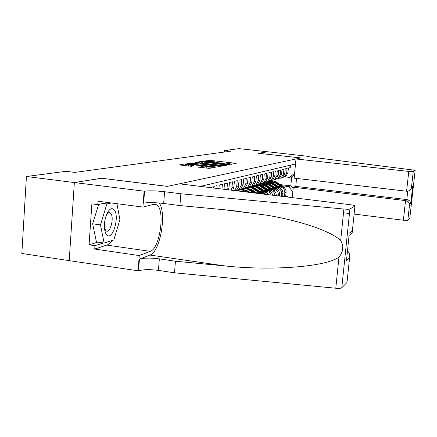 <?xml version="1.0" encoding="UTF-8"?>
<svg xmlns="http://www.w3.org/2000/svg" width="437" height="437" viewBox="0 0 437 437"><rect width="100%" height="100%" fill="white"/><g stroke="black" fill="none" stroke-linecap="round" stroke-linejoin="round"><path stroke-width="0.66" d="M230.195 164.246L236.155 163.449L235.199 163.214L210.394 160.39L203.418 161.122L214.125 161.717L217.326 162.384L216.391 162.602L217.102 162.75L227.076 163.198L230.354 163.88L229.474 164.099L230.195 164.246M198.617 167.142L209.257 168.382L215.343 167.245L187.79 163.951L185.785 163.864L179.148 164.929L191.335 166.295L194.17 165.803L185.9 164.47L191.537 164.591L209.012 166.617L211.852 167.229L201.299 166.677L198.611 167.24M101.526 178.269L74.399 182.551L26.417 176.51L21.85 253.482L69.21 260.632L74.35 182.557L101.395 178.252L167.3 186.386L179.323 183.824L349.808 204.653C353.495 205.15 355.21 205.608 354.948 206.04L349.933 208.995L341.789 287.775C340.98 288.338 338.981 288.491 335.785 288.229L174.505 272.814L158.445 270.405C149.678 269.285 143.046 269.432 138.551 270.847L69.204 260.654M101.531 178.23L167.415 186.364L300.749 157.948L258.283 153.272L267.679 151.776L239.001 148.64L224.607 150.525L224.476 152.016M26.417 176.51L66.042 171.315L74.858 172.397L230.572 151.186L224.607 150.525M222.673 165.492L224.585 165.568L230.004 164.58L229.037 164.334L203.735 161.439L201.85 161.357L195.858 162.313L222.673 165.492M222.821 165.896L217.123 166.939L215.146 166.858L187.719 163.585L192.466 163.214L204.975 164.514L206.739 164.197L205.712 163.979L195.536 162.613L222.821 165.896M290.463 165.164L290.234 167.59L288.382 168.043L287.939 172.752L285.874 176.417L283.679 177.302M281.362 177.695L284.613 176.772L286.683 173.085L287.131 168.354L285.23 168.824L284.782 173.593L282.69 177.307L280.461 178.209M273.737 180.099L276.047 179.17L278.189 175.352L278.648 170.441L280.663 169.944L280.204 174.811L278.079 178.602L281.39 177.673L283.493 173.937L283.941 169.141L281.985 169.622L281.532 174.456L279.418 178.225L277.145 179.137M271.257 180.514L274.676 179.558L276.829 175.712L277.287 170.78L275.212 171.288L274.753 176.269L272.584 180.142L270.23 181.082M267.706 181.513L271.169 180.541L273.349 176.641L273.813 171.632L271.677 172.162L271.208 177.209L269.012 181.142L266.614 182.098L272.633 183.704L278.473 187.604M264.046 182.535L267.553 181.552L269.766 177.597L270.23 172.517L268.034 173.057L267.564 178.187L265.335 182.174L262.888 183.147M260.272 183.595L263.833 182.595L266.073 178.58L266.543 173.423L264.276 173.981L263.801 179.186L261.545 183.24L259.054 184.223M256.388 184.687L259.999 183.671L262.266 179.596L262.741 174.358L260.403 174.937L259.928 180.224L257.639 184.332L255.099 185.337M252.378 185.807L256.038 184.78L258.338 180.645L258.824 175.324L256.41 175.92L255.924 181.289L253.607 185.463L251.013 186.484M248.243 186.97L251.958 185.927L254.29 181.726L254.776 176.324L252.286 176.936L251.799 182.387L249.445 186.632L246.801 187.67M243.977 188.167L247.746 187.107L250.111 182.841L250.603 177.351L248.03 177.985L247.533 183.529L245.152 187.839L242.453 188.888M239.569 189.401L243.393 188.331L245.791 183.993L246.288 178.411L243.633 179.066L243.13 184.704L240.711 189.079L237.957 190.155M235.603 190.701L238.897 189.592L241.328 185.184L241.83 179.509L239.083 180.186L238.269 187.397L237.193 189.352L235.669 190.701M234.636 190.581L236.712 186.413L237.22 180.645L234.379 181.344L233.871 187.173L232.708 190.346M231.217 190.166L231.943 187.686L232.451 181.819L229.512 182.546L228.726 189.86M226.912 189.636L227.513 183.037L224.471 183.786L223.995 189.281M221.996 189.035L222.4 184.294L219.243 185.075L218.937 188.664M216.861 188.413L217.102 185.599L213.83 186.408L213.693 188.025M211.535 187.763L211.606 186.954L209.399 187.5M262.992 194.044L260.703 193.214L256.224 192.668M268.498 194.722L267.335 193.323L265.811 192.378L260.075 191.493M266.526 194.481L262.954 192.493L261.255 192.285M239.23 189.609L238.957 189.571M272.737 195.235C272.065 192.761 270.508 191.308 268.067 190.865L263.806 190.346M271.137 195.044C270.301 192.925 268.799 191.685 266.625 191.324L264.959 191.122M276.299 195.672C276.26 192.411 274.693 190.434 271.59 189.74L267.433 189.237M274.944 195.508C274.616 192.542 273.032 190.767 270.192 190.188L268.547 189.986M279.511 196.066L279.653 194.541C279.636 191.302 278.09 189.341 275.01 188.647L270.951 188.161M252.449 185.938L252.078 185.894M278.232 195.907L278.32 195.006C278.303 191.756 276.752 189.778 273.655 189.079L272.038 188.888M282.63 196.448L282.914 193.394C282.903 190.204 281.379 188.271 278.336 187.588L274.376 187.112M281.39 196.295L281.619 193.848C281.608 190.641 280.073 188.697 277.02 188.008L275.43 187.817M295.51 163.979L200.386 186.397M284.46 196.672L284.831 192.722C284.82 189.56 283.307 187.642 280.292 186.965L278.724 186.779M285.661 196.819L286.093 192.28C286.082 189.134 284.574 187.227 281.575 186.555L277.697 186.091M239.028 211.218L238.99 211.628M234.582 210.732L234.549 211.06M287.442 197.032L287.513 196.262L285.935 196.852M292.856 191.843L288.688 186.566L281.931 185.763M288.688 186.566L290.818 185.867L291.681 176.777L289.556 177.395L294.631 173.183M280.193 184.605L290.818 185.867L293.211 188.085M284.553 176.81L289.556 177.395M285.738 196.049L287.513 196.262M279.418 178.225L274.709 179.547M291.681 176.777L294.489 174.729M231.572 164.29L230.326 164.148M218.489 162.793L217.304 162.657M202.211 162.837L200.905 162.985M227.519 164.443L204.592 161.723L202.287 161.876L220.816 164.301L227.519 164.443L227.469 165.044M206.237 165.825L206.532 165.689M214.037 165.705L219.445 165.836L216.648 165.241L210.612 164.547L206.919 164.782L214.037 165.705L213.955 166.721M185.823 165.426L184.414 165.645M285.263 188.893L283.892 187.074L276.113 181.939L273.42 180.994L270.596 180.902M280.592 186.435L275.315 182.912L269.613 181.311M268.028 181.53L267.307 181.726M282.559 186.774L276.326 182.617L270.317 181.044M270.093 181.142L275.933 182.732L281.685 186.566M106.65 234.702C112.44 241.776 120.049 216.178 114.15 209.847C112.233 207.793 110.135 208.493 107.857 211.956C105.563 216.02 104.421 220.898 104.421 226.585C104.547 230.392 105.29 233.096 106.65 234.702M104.519 228.338L105.983 230.807C110.069 234.183 114.581 217.44 110.714 213.425L110.173 212.934C108.988 212.235 107.764 212.835 106.497 214.731M116.952 203.697L119.902 219.625L113.855 239.94L104.132 243.043L96.413 241.929L92.644 223.826L98.647 204.456M103.181 203.451L106.885 203.937L111.26 202.954M104.132 243.043L100.472 224.908L106.885 203.937M92.644 223.826L100.472 224.908M343.52 212.759L349.469 213.502M354.107 214.081L403.378 220.232L405.552 200.594L406.803 199.567L407.732 191.188M293.293 187.227L405.552 200.594C407.923 201.096 409.261 202.418 409.556 204.565L410.758 203.5C410.469 201.375 409.147 200.064 406.803 199.567L295.773 186.386L293.293 187.227L292.304 197.628M258.338 153.261L300.793 157.937L295.991 158.964L408.781 171.435L413.227 171.626L415.128 170.506L412.544 169.944L315.061 157.61C310.647 157.096 308.413 156.681 308.347 156.364L267.695 151.776L258.333 153.278M295.991 158.964L294.161 178.149L406.585 191.226C409.054 191.231 410.682 189.958 411.468 187.424L413.227 171.626L411.468 187.424L412.654 186.555L410.758 203.566L409.556 204.62L407.814 220.27L409.802 218.238L415.128 170.506M308.686 156.255L308.653 156.588M296.532 178.427L295.773 186.386M409.556 204.565L407.814 220.27L403.378 220.232M410.758 203.5L412.654 186.555L410.179 189.855M174.505 272.814L175.434 261.222L224.837 265.931C272.093 270.956 325.745 266.865 338.975 257.12C343.345 251.854 343.914 246.331 340.674 240.563C331.896 231.801 302.912 221.346 267.171 215.244L229.682 210.252L179.907 205.57L163.673 203.478C154.813 202.462 148.143 202.342 143.658 203.123L144.554 191.231L74.35 182.557M179.907 205.57L180.852 193.766L164.591 191.734C155.714 190.734 149.039 190.57 144.554 191.231M224.837 265.931L149.962 255.044L139.43 259.174C143.926 257.868 150.563 257.77 159.347 258.868L175.434 261.222M349.551 257.939L346.459 260.687L349.578 257.814L347 282.444L341.794 287.764L349.928 209.001C349.141 209.307 347.131 209.318 343.903 209.044L180.852 193.766M112.025 240.525L109.862 243.158L107.611 244.796L94.714 249.063L94.949 245.681L103.52 242.95M107.595 202.473L97.79 204.642L91.874 203.866L89.077 244.829L94.949 245.681M97.79 204.642L98.025 201.222L142.894 207.089L144.079 191.335M138.076 271.049L139.239 255.563L150.246 251.357C160.013 248.577 165.41 209.629 156.719 204.816L153.857 204.292L142.894 207.089M94.714 249.063L139.239 255.563M149.962 255.044C160.177 251.991 166.978 213.016 159.166 203.003M117.28 205.488L118.356 211.279M89.077 244.829L97.751 242.125M349.578 257.814C350.168 254.99 349.463 252.701 347.47 250.947M346.492 260.556L346.699 258.349M346.459 260.687L349.141 234.816M349.316 233.129L352.364 230.889C352.484 233.052 351.392 234.532 349.087 235.33M282.133 190.046L280.712 188.107L272.808 182.885L270 181.918L267.067 181.868M277.348 187.468L272 183.89L266.188 182.273M264.341 182.557L263.522 182.808M279.385 187.828L271.803 182.885L269.132 182.065L266.816 182.005M278.91 191.237L277.446 189.166L269.411 183.857L266.477 182.874L263.424 182.868M274.015 188.527L268.591 184.9L262.632 183.256M260.572 183.611L259.769 183.884M276.129 188.915L268.378 183.857L266.073 183.103L263.2 182.994M263.014 183.087L265.794 183.25L268.012 184.004L275.173 188.669M275.594 192.46L274.081 190.259L265.909 184.856L262.845 183.851L259.649 183.906M270.579 189.62L265.084 185.933L258.944 184.272M256.71 184.704L256.131 184.906M272.786 190.035L264.849 184.856L262.451 184.092L259.458 184.021M259.294 184.108L262.173 184.239L264.478 185.009L271.776 189.767M272.18 193.722L270.623 191.379L263.293 186.462C260.938 184.944 258.42 184.447 255.743 184.982M267.051 190.74L259.78 186.08L257.491 185.419L255.132 185.321M252.75 185.829L252.389 185.96M269.345 191.188L261.217 185.883L258.185 185.026L255.59 185.08M255.443 185.162L257.939 185.179L260.37 185.834L268.28 190.893M268.602 194.733L267.062 192.537L259.627 187.544C257.142 185.944 254.498 185.463 251.696 186.107M263.413 191.898L256.453 187.353L253.624 186.473L251.177 186.408M265.816 192.384L257.464 186.938L254.296 186.075L251.581 186.178M251.455 186.255L254.574 186.304L257.082 187.102L264.685 192.056M263.932 194.159L254.602 187.937L252.351 187.145L249.527 186.927M248.964 186.981L247.489 187.287M259.671 193.088L252.1 188.243L249.625 187.56L247.08 187.528M262.184 193.618L255.132 188.871C252.728 187.315 250.161 186.801 247.429 187.326M247.326 187.386L250.04 187.309L252.701 187.97L260.976 193.252M257.229 193.345L251.974 189.805L245.736 188.036M244.441 188.189L243.158 188.511M253.733 192.914L248.074 189.368L245.485 188.68L242.835 188.691M255.907 193.181L251.22 190.029C248.686 188.385 245.982 187.883 243.119 188.522M243.043 188.565C245.78 188.074 248.347 188.609 250.745 190.166L255.066 193.078M250.188 192.482L247.97 190.991L241.666 189.188M239.935 189.423L239.023 189.674M246.588 192.045L242.852 190.161L238.433 189.898M248.828 192.318L247.195 191.215C244.502 189.478 241.645 188.997 238.635 189.773M238.597 189.795C241.47 189.194 244.168 189.718 246.703 191.362L247.959 192.209M242.786 191.575L237.4 190.379M241.006 191.362L236.499 190.614M236.067 190.756L239.569 191.188M259.447 193.613L260.703 193.214M262.954 192.493L264.44 192.023M266.625 191.324L268.067 190.865M270.192 190.188L271.59 189.74M273.655 189.079L275.01 188.647M277.02 188.008L278.336 187.588M280.292 186.965L281.575 186.555M286.683 173.085L287.939 172.752M227 189.002L228.999 188.473M231.943 187.686L233.871 187.173M236.712 186.413L238.58 185.916M241.328 185.184L243.13 184.704M245.791 183.993L247.533 183.529M250.111 182.841L251.799 182.387M254.29 181.726L255.924 181.289M258.338 180.645L259.928 180.224M262.266 179.596L263.801 179.186M266.073 178.58L267.564 178.187M269.766 177.597L271.208 177.209M273.349 176.641L274.753 176.269M276.829 175.712L278.189 175.352M280.204 174.811L281.532 174.456M283.493 173.937L284.782 173.593M284.831 192.722L286.093 192.28M281.619 193.848L282.914 193.394M278.32 195.006L279.653 194.541M230.113 164.241L230.135 163.968M217.063 162.75L217.091 162.477M208.482 161.198L208.558 160.308M210.317 161.313L210.394 160.39M235.161 163.635L235.199 163.214M201.73 162.854L201.85 161.357M229.004 164.76L229.037 164.334M205.406 163.504L205.488 162.542M220.734 165.268L220.816 164.301M226.808 165.164L226.858 164.563M190.428 164.001L190.499 163.127M192.384 164.225L192.466 163.214M202.932 165.443L203.019 164.432M204.877 165.672L204.975 164.514M206.526 165.776L206.652 164.23M221.805 166.082L221.843 165.639M207.87 166.016L207.957 165M201.222 167.6L201.299 166.677M203.227 167.835L203.314 166.759M206.177 168.179L206.264 167.103M188.56 166.126L188.647 165.055M193.094 166L193.127 165.579M185.659 165.443L185.785 163.864M187.757 164.317L187.79 163.951M214.239 167.469L214.277 167.016M276.326 182.617L276.938 182.431M275.315 182.912L275.933 182.732M283.498 187.2L283.892 187.074M406.585 191.226L408.781 171.435M163.673 203.478L164.591 191.734M159.347 258.868L158.445 270.405M352.364 230.889L354.948 206.04M335.785 288.229L338.975 257.12M340.674 240.563L343.903 209.044M139.43 259.174L138.551 270.847M106.863 245.102L150.246 251.357M273.038 183.584L273.666 183.398M272 183.89L272.633 183.704M280.286 188.243L280.712 188.107M269.656 184.583L270.306 184.392M268.591 184.9L269.247 184.704M276.987 189.314L277.446 189.166M266.182 185.61L266.849 185.414M265.084 185.933L265.756 185.736M273.589 190.417L274.081 190.259M262.604 186.665L263.293 186.462M261.473 186.998L262.167 186.796M270.093 191.553L270.623 191.379M258.923 187.752L259.627 187.544M257.759 188.096L258.475 187.888M266.494 192.717L267.062 192.537M255.132 188.871L255.858 188.658M253.93 189.226L254.667 189.008M262.79 193.924L263.396 193.728M251.22 190.029L251.974 189.805M249.986 190.39L250.745 190.166M247.195 191.215L247.97 190.991M245.922 191.592L246.703 191.362M284.613 176.772L285.874 176.417M281.39 177.673L282.69 177.307M274.676 179.558L276.047 179.17M271.169 180.541L272.584 180.142M267.553 181.552L269.012 181.142M263.833 182.595L265.335 182.174M259.999 183.671L261.545 183.24M256.038 184.78L257.639 184.332M251.958 185.927L253.607 185.463M247.746 187.107L249.445 186.632M243.393 188.331L245.152 187.839M238.897 189.592L240.711 189.079M235.139 190.641L236.127 190.368M230.321 164.263L230.354 163.88M217.293 162.772L217.326 162.384M227.519 165.033L227.568 164.421M202.184 163.132L202.287 161.892M206.608 165.743L206.739 164.197M219.39 166.524L219.445 165.836M206.827 165.896L206.919 164.782M211.792 167.917L211.852 167.229M185.796 165.803L185.9 164.47M108.666 212.732L110.173 212.934M106.59 214.501L107.857 211.956M267.171 215.244L224.339 209.749M153.458 204.396L156.719 204.816"/></g></svg>
